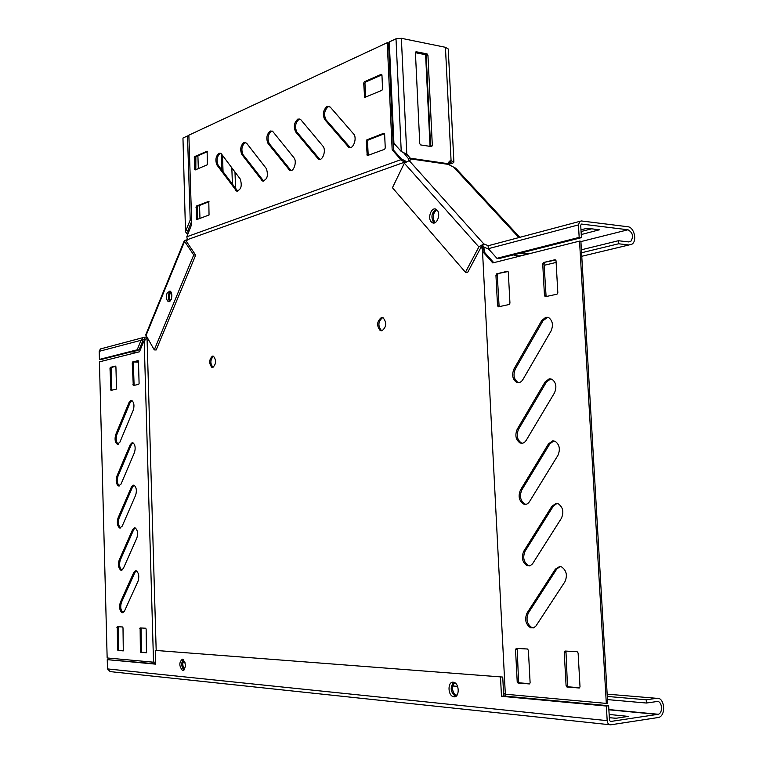 <?xml version="1.0" encoding="UTF-8"?>
<svg xmlns="http://www.w3.org/2000/svg" width="763" height="763" viewBox="0 0 763 763"><rect width="100%" height="100%" fill="white"/><g stroke="black" fill="none" stroke-linecap="round" stroke-linejoin="round"><path stroke-width="1.14" d="M559.67 566.499L561.53 566.871C566.48 570.409 567.624 575.34 564.963 581.664L535.864 626.108L533.652 627.825L530.619 627.796C525.65 624.334 524.439 619.432 527.004 613.09L555.397 569.131L559.67 566.499M552.708 440.852L555.159 441.291C559.565 444.648 560.481 449.331 557.925 455.349L529.503 501.615C527.824 504.105 525.812 504.906 523.437 504.009C518.983 500.728 517.991 496.064 520.461 490.018L548.483 443.856L552.708 440.852M522.378 443.236L521.253 442.883C517.037 439.679 516.15 435.129 518.573 429.226L546.422 382.025L550.772 378.82M549.265 378.791L551.973 379.24C556.132 382.501 556.952 387.079 554.443 392.964L526.212 440.318C524.458 442.988 522.359 443.837 519.908 442.874C515.702 439.669 514.806 435.12 517.228 429.216L545.078 381.977L549.265 378.791M518.821 382.644L517.762 382.273C513.785 379.163 512.984 374.719 515.359 368.939L543.037 320.689L547.691 317.255M545.85 317.227L548.807 317.675C552.717 320.851 553.452 325.315 551 331.075L522.941 379.507C521.11 382.358 518.935 383.264 516.427 382.225C512.45 379.116 511.649 374.671 514.024 368.882L541.692 320.594L545.85 317.227M556.17 503.418L558.335 503.828C563.008 507.281 564.038 512.087 561.425 518.249L532.507 563.857L530.18 565.707L527.004 565.65C522.293 562.274 521.205 557.495 523.723 551.306L551.926 506.241L556.17 503.418M135.757 570.734L136.243 570.819C138.79 572.908 139.4 576.323 138.103 581.034L124.464 611.125L122.137 612.727C119.619 610.648 118.99 607.262 120.258 602.57L133.763 572.517L135.757 570.734M134.555 527.805L135.127 527.891C137.588 529.942 138.179 533.299 136.882 537.953L123.301 568.559L120.897 570.247C118.456 568.206 117.864 564.878 119.114 560.242L132.571 529.675L134.555 527.805M132.161 442.654L132.905 442.74C135.213 444.705 135.738 447.957 134.479 452.497L121.002 484.133L118.456 485.974C116.148 484.028 115.614 480.795 116.844 476.284L130.196 444.695L132.161 442.654M130.978 400.422L131.799 400.508C134.04 402.435 134.536 405.639 133.277 410.113L119.858 442.263L117.244 444.19C115.013 442.282 114.507 439.097 115.718 434.643L129.014 402.549L130.978 400.422M133.353 485.115L134.011 485.201C136.405 487.204 136.958 490.504 135.68 495.101L122.147 526.232L119.677 527.996C117.302 526.003 116.739 522.722 117.979 518.144L131.379 487.061L133.353 485.115M237.798 191.217L218.142 165.17C216.225 160.373 216.902 156.434 220.183 153.353L221.48 154.002L240.269 179.067C242.31 185.972 241.06 189.968 236.53 191.036L216.969 165.018C215.052 160.22 215.729 156.272 219 153.191L220.621 153.239M263.731 181.165L243.044 154.67C241.022 149.777 241.728 145.733 245.171 142.538L245.667 142.385M243.979 142.366L246.592 143.167L266.392 168.661C268.538 175.795 267.203 179.896 262.405 180.955L241.852 154.507C239.83 149.615 240.536 145.561 243.979 142.366M291.046 170.569L269.234 143.625C267.107 138.628 267.851 134.479 271.475 131.16L272.067 130.978M270.264 130.978L273.02 131.77L293.898 157.703C297.37 161.527 293.536 172.839 289.654 170.33L268.032 143.454C265.896 138.456 266.64 134.298 270.264 130.978M350.255 147.602L325.944 119.724C323.56 114.507 324.389 110.11 328.414 106.515L329.234 106.295M327.174 106.315L330.245 107.078L353.584 133.926C357.532 137.969 353.059 150.177 348.72 147.278L324.704 119.533C322.32 114.316 323.15 109.91 327.174 106.315M319.84 159.4L296.836 131.999C294.585 126.896 295.367 122.614 299.182 119.171L299.878 118.971M297.961 118.98L300.86 119.753L322.921 146.134C326.621 150.073 322.482 161.813 318.381 159.124L295.605 131.818C293.354 126.706 294.136 122.423 297.961 118.98M183.749 659.919C182.3 663.266 182.548 666.433 184.493 669.447M170.95 291.905C169.195 294.804 169.014 297.808 170.387 300.918M170.416 291.275C167.908 294.518 167.688 297.913 169.777 301.471C168.165 299.458 167.898 296.712 168.995 293.221L170.416 291.275M213.449 356.207C210.187 359.793 210.044 363.512 213.001 367.375L212.82 367.432C216.234 364.037 216.454 360.298 213.468 356.207L212.438 356.111C209.033 359.535 208.824 363.274 211.818 367.327M456.322 695.999C452.058 691.946 451.467 687.473 454.548 682.589M455.702 696.438L455.53 696.381C450.542 692.051 449.979 687.368 453.851 682.313M435.12 222.643C432.116 217.932 432.659 213.64 436.741 209.758M434.424 222.91L434.405 222.891C430.656 217.97 431.19 213.459 436.007 209.377L437.132 210.149C441.157 214.231 436.703 225.533 432.239 222.643L431.229 221.814C427.242 217.722 431.667 206.458 436.159 209.348C431.724 212.381 430.809 216.625 433.394 222.071L434.452 222.901L432.239 222.643M381.901 330.818L381.529 330.675C377.714 325.83 378.086 321.49 382.635 317.637L382.74 317.618M381.958 330.808L380.251 330.598C376.445 325.753 376.817 321.404 381.366 317.551L383.112 317.761C386.908 322.644 386.526 326.993 381.958 330.808M481.682 246.516L484.4 249.043L484.362 249.844L482.597 249.968L481.882 248.089L483.208 248.233M484.562 252.229L484.4 249.043M505.068 693.701L505.192 696.142M402.177 160.783L400.585 159.801L186.811 236.768L187.364 239.668L405.039 162.004L402.177 160.783L403.026 159.782L405.897 161.27M403.026 159.782L399.85 158.475L400.585 159.801M403.846 161.546L404.695 160.535M505.297 693.72L503.714 693.577L503.838 696.018M409.836 160.354L410.551 158.895L410.799 159.782L404.323 163.168L392.449 187.727L465.44 272.257L467.633 272.458L481.062 247.164L481.882 248.089M195.681 255.138L193.735 254.966L154.269 349.893L156.167 349.979L195.681 255.138L186.525 241.566L187.364 239.668M156.177 650.324L147.04 337.875L143.606 341.719L139.486 351.781L99.428 361.853L107.154 657.964L153.525 662.189L144.188 340.746M401.138 158.666L393.441 150.025L388.529 42.966L387.251 42.709L392.163 149.834L399.85 158.475M365.601 97.254L364.962 83.348L365.553 82.032L381.91 74.831M368.205 155.433L367.528 141.327L368.128 140.039L384.562 133.659M197.483 219.315L197.483 206.22L209.052 201.737M195.833 169.682L195.862 156.72L207.383 151.646M186.811 236.768L191.751 224.246L188.862 135.165L387.251 42.709M381.948 75.098L382.568 88.947L381.958 90.272L364.628 97.502L363.703 83.119L364.294 81.803L381.233 74.335L381.948 75.098M384.619 134.021L385.258 147.974L384.638 149.281L367.222 155.652L366.259 141.136L366.86 139.839L383.903 133.22L384.619 134.021M196.272 218.876L196.32 206.086L208.795 201.337L209.043 214.994L196.768 219.591L196.272 218.876L197.436 218.991M194.651 169.291L194.699 156.568L207.126 151.198L207.355 164.76L195.137 169.977L194.651 169.291L195.805 169.434M393.441 150.025L392.163 149.834M484.362 249.844L484.362 251.981L485.068 252.925L482.55 251.971L505.325 694.206L606.318 703.4L579.537 241.108L580.891 241.261L607.691 703.209L606.318 703.4M484.352 251.037L482.588 251.161L482.55 251.971M482.597 249.968L482.588 251.161M483.752 252.791L492.774 262.93L579.537 241.108M496.684 273.841L507.424 271.246L508.311 272.229L509.951 303.13L509.188 304.504L498.411 306.821L497.543 305.82L495.94 275.214L496.684 273.841L508.082 271.533M529.322 683.934L518.115 683.028L517.209 681.721L515.521 649.58L516.293 648.397L527.471 649.008L528.387 650.295L530.113 682.751L529.56 683.906M579.165 687.997L567.071 687.005L566.089 685.651L564.239 652.279L565.078 651.049L577.124 651.707L578.116 653.052L580.014 686.767L579.422 687.959M543.523 262.51L555.073 259.706L556.027 260.727L557.829 292.763L557.009 294.194L545.421 296.693L544.477 295.653L542.722 263.931L543.523 262.51L555.788 260.002M485.068 252.925L493.756 262.682M499.126 306.669L497.276 275.329L498.02 273.965M529.846 683.705L519.307 682.828L518.554 681.55L517.18 648.445M579.727 687.749L568.435 686.834L567.453 685.479L565.946 651.097M546.098 296.549L544.067 264.065L544.868 262.644M533.242 627.949L531.973 627.663C526.995 624.21 525.793 619.308 528.358 612.975L556.752 569.045L560.118 566.518M525.974 504.314L524.782 503.971C520.328 500.69 519.336 496.026 521.806 489.989L549.837 443.866L553.862 440.88M529.598 565.888L528.358 565.564C523.647 562.197 522.55 557.419 525.068 551.239L553.28 506.203L556.98 503.446M155.604 662.131L153.525 662.189M123.482 650.725L119.018 650.353L118.647 649.485L118.208 626.728M146.649 652.603L141.918 652.212L141.517 651.316L141.041 627.968M134.097 385.363L133.353 362.95L133.735 362.015L138.361 360.889M111.789 390.17L111.093 368.31L111.465 367.394L115.814 366.345M123.215 612.632C120.726 610.514 120.115 607.129 121.384 602.493L134.898 572.46L136.272 570.829M121.975 570.171C119.562 568.092 118.98 564.763 120.239 560.195L133.697 529.636L135.156 527.901M119.514 485.936C117.254 483.942 116.739 480.719 117.96 476.274L131.322 444.695L132.943 442.75M118.294 444.171C116.11 442.216 115.623 439.04 116.834 434.652L130.139 402.568L131.837 400.527M120.745 527.939C118.408 525.907 117.855 522.626 119.095 518.115L132.504 487.052L134.04 485.211M123.234 650.887L117.941 650.457L117.521 649.58L117.302 626.681L122.633 626.976L123.005 627.844L123.291 650.887M146.391 652.775L140.773 652.317L140.373 651.411L140.134 627.92L145.743 628.235L146.134 629.122L146.458 652.766M132.619 361.967L138.027 360.661L138.465 361.404L139.095 383.427L138.704 384.371L133.287 385.534L132.237 362.902L132.619 361.967L133.735 362.015M110.358 367.356L115.509 366.106L115.919 366.841L116.501 388.319L116.129 389.235L110.978 390.351L109.996 368.271L110.358 367.356L111.465 367.394M171.189 299.535L168.299 301.623C166.334 299.916 165.924 297.065 167.087 293.087L169.987 290.989C171.952 292.706 172.352 295.558 171.189 299.535M197.903 155.824L198.323 168.623M199.534 205.419L199.963 218.39M187.727 234.069L187.107 233.945L187.898 233.65M221.814 170.13L221.251 153.716M223.054 171.809L222.481 155.337M188.089 233.182L187.851 230.684L185.924 230.502L190.216 219.982L187.498 135.938L188.9 136.138M187.107 233.945L185.514 231.761L182.958 138.055L185.514 231.761M190.216 219.982L191.618 220.126M187.498 135.938L182.958 138.055M187.851 230.684L191.656 221.384M193.735 254.966L184.598 241.385L184.369 240.507L187.316 239.773M154.269 349.893L145.743 334.823M145.886 339.268L141.069 340.288L137.178 349.807L139.057 349.893L101.25 359.478L99.428 359.411L99.209 351.323L100.382 348.958L143.072 337.599L141.069 340.288L99.209 351.323M131.15 351.896L137.865 352.182M141.374 347.184L140.02 347.527M141.546 343.808L142.9 343.455M146.601 337.141L144.846 337.122L144.913 339.239L144.112 339.449M142.309 344.886L140.964 345.238M138.484 362.139L133.935 361.967M144.846 337.122L143.072 337.599M137.178 349.807L99.428 359.411M142.948 340.374L139.057 349.893M531.42 253.211L527.262 253.402M488.845 245.572L488.091 245.772L488.32 248.69L496.932 258.314L499.145 258.533L581.425 237.655L580.71 225.19L581.53 224.055L628.006 229.777C632.851 232.658 633.776 236.53 630.782 241.404L628.75 241.928L618.431 240.727L581.387 249.787M581.253 234.546L599.356 229.806L587.596 228.29L580.967 229.673M496.932 258.314L579.174 237.398L578.449 224.913L579.756 221.375L581.349 220.946L627.825 226.745C634.148 227.116 637.41 240.841 631.974 244.179L628.941 244.971L618.612 243.778L618.431 240.727M581.072 231.542L591.726 228.795M581.559 252.763L618.612 243.778M579.174 237.398L581.425 237.655M515.254 254.441L514.739 255.395L513.461 254.899M465.44 272.257L478.868 246.935L483.742 243.883L488.177 245.676M524.171 253.087L518.201 253.697M526.861 253.364C523.141 255.815 519.098 256.492 514.739 255.395M481.062 247.164L482.454 246.296L487.853 248.843L488.148 248.29M448.186 164.245C451.849 163.692 453.747 162.939 453.89 161.985L451.076 160.735L449.273 161.193L448.272 164.369L455.711 168.184L457.972 170.626M487.853 248.843L489.093 249.549M448.043 163.578L451.21 162.166L449.13 161.308M408.882 160.316L408.587 158.828L403.312 152.323M430.599 146.448L426.221 55.871L425.344 54.659L415.434 52.695M408.587 158.828L410.313 158.208L406.793 154.212L401.243 151.475L393.927 143.31L389.264 41.946L396.007 38.808L401.367 38.303L445.439 47.296L448.253 49.042M420.671 144.932L431.553 146.591L432.335 145.657L427.938 55.117L427.061 53.906L416.216 51.75L415.425 52.637L419.774 143.73L420.671 144.932M401.367 38.303L406.793 154.212L405.067 154.841M430.046 146.362L425.611 54.774M448.272 164.369L410.551 158.895L410.313 158.208L448.034 163.692M453.947 696.8C459.545 697.735 459.622 683.886 454.023 682.36L453.241 682.198C447.643 681.359 447.614 695.15 453.212 696.648L453.947 696.8M182.414 659.165L182.738 659.232C186.22 663.696 186.229 667.453 182.758 670.505L182.462 670.439C178.981 666.004 178.962 662.246 182.414 659.165M151.837 663.438L152.199 662.065M155.261 650.4L502.741 677.067L155.261 650.4L155.671 664.153L107.249 659.652L107.488 668.913L110.168 671.612L609.542 724.707M502.741 677.067L503.714 696.009L608.636 705.718L609.484 720.31L610.476 721.502L658.345 714.273C663.409 712.642 662.007 700.482 656.895 701.54L646.423 703.028L607.482 699.595M457.571 686.376L452.745 685.956M185.008 662.351L182.939 662.17M609.141 714.445L628.226 716.4L616.285 718.231L609.332 717.754M183.988 670.057C181.308 666.738 181.031 663.2 183.158 659.432M155.652 663.791L107.249 659.652M453.766 682.284C449.865 687.329 450.418 692.022 455.425 696.371L455.673 696.447M500.509 677.334L501.482 696.295L606.347 706.042L607.186 720.654C607.548 723.448 608.712 724.84 610.667 724.821L658.86 717.42C666.461 714.988 664.382 696.743 656.695 698.317L646.223 699.785L607.3 696.438M609.322 717.64L615.684 718.288M455.692 683.419L453.918 683.266M646.223 699.785L646.423 703.028M606.347 706.042L608.636 705.718M501.482 696.295L503.714 696.009M295.605 131.818L296.836 131.999M317.456 158.332L318.696 158.504M324.704 119.533L325.944 119.724M347.814 146.515L349.072 146.706M268.032 143.454L269.234 143.625M288.71 169.52L289.94 169.682M241.852 154.507L243.044 154.67M261.461 180.116L262.663 180.268M216.969 165.018L218.142 165.17M235.586 190.187L236.768 190.33M194.269 157.655L195.423 157.807M194.699 156.568L195.862 156.72M195.891 207.154L197.054 207.288M196.32 206.086L197.483 206.22M366.86 139.839L368.128 140.039M366.259 141.136L367.528 141.327M366.869 154.87L368.138 155.051M364.294 81.803L365.553 82.032M363.703 83.119L364.962 83.348M364.304 96.758L365.563 96.968M117.979 518.144L119.095 518.115M131.379 487.061L132.504 487.052M115.718 434.643L116.834 434.652M129.014 402.549L130.139 402.568M116.844 476.284L117.96 476.274M130.196 444.695L131.322 444.695M119.114 560.242L120.239 560.195M132.571 529.675L133.697 529.636M120.258 602.57L121.384 602.493M133.763 572.517L134.898 572.46M551.926 506.241L553.28 506.203M523.723 551.306L525.068 551.239M541.692 320.594L543.037 320.689M514.024 368.882L515.359 368.939M545.078 381.977L546.422 382.025M517.228 429.216L518.573 429.226M548.483 443.856L549.837 443.866M520.461 490.018L521.806 489.989M555.397 569.131L556.752 569.045M527.004 613.09L528.358 612.975M109.996 368.271L111.093 368.31M110.559 389.607L111.675 389.635M132.237 362.902L133.353 362.95M132.848 384.781L133.973 384.819M140.821 652.327L141.956 652.222M140.373 651.411L141.517 651.316M139.734 628.769L140.878 628.683M117.941 650.457L119.066 650.362M117.521 649.58L118.647 649.485M116.93 627.51L118.055 627.424M542.722 263.931L544.067 264.065M544.477 295.653L545.822 295.767M567.071 687.005L568.435 686.834M566.089 685.651L567.453 685.479M564.239 652.279L565.602 652.136M518.115 683.028L519.46 682.856M517.209 681.721L518.554 681.55M515.521 649.58L516.875 649.447M495.94 275.214L497.276 275.329M497.543 305.82L498.878 305.915M188.223 232.858L188.137 229.997M232.41 184.436L231.828 167.793M145.867 335.911L184.598 241.385M186.105 239.868L186.801 240.908M521.654 252.82L528.616 253.545M580.91 241.594L628.006 229.777M544.133 265.305L556.122 262.424M581.759 256.282L628.941 244.971M488.32 248.69L578.449 224.913M404.323 163.168L478.868 246.935M408.901 160.316L483.742 243.883L482.454 246.296M453.565 167.068L518.869 237.579M449.331 161.336L451.076 160.735L445.439 47.296M401.243 151.475L396.007 38.808M432.335 145.657L430.599 146.286M416.216 51.75L415.568 52.037M427.061 53.906L425.344 54.659M427.938 55.117L426.221 55.871M657.677 714.454L608.874 709.79M456.97 695.284L455.11 695.112M607.186 720.654L107.488 668.913M656.695 698.317L607.167 694.149M380.251 330.598L381.529 330.675M318.381 159.124L319.621 159.295M348.72 147.278L349.969 147.459M289.654 170.33L290.875 170.492M262.405 180.955L263.616 181.098M236.53 191.036L237.722 191.179M119.677 527.996L120.697 527.958M117.244 444.19L118.236 444.2M118.456 485.974L119.467 485.964M120.897 570.247L121.927 570.19M122.137 612.727L123.177 612.651M527.004 565.65L528.358 565.564M516.427 382.225L517.762 382.273M519.908 442.874L521.253 442.883M523.437 504.009L524.782 503.971M530.619 627.796L531.973 627.663M140.773 652.317L141.918 652.212M117.903 650.448L119.018 650.353M544.982 296.626L545.507 296.673M566.89 686.967L568.254 686.795M517.953 682.99L519.307 682.828M498.029 306.774L498.506 306.802M168.299 301.623L169.31 301.69M234.985 172.009L235.576 188.719M145.676 334.986L184.369 240.507M630.782 241.404L628.655 241.919M488.091 245.772L579.756 221.375M519.813 237.331L455.711 168.184M448.243 48.956L453.89 161.985M658.345 714.273L608.855 709.561M457.113 695.093L454.891 694.883M184.684 669.122L184.198 669.075M182.462 670.439L183.597 670.334M453.212 696.648L455.425 696.371"/></g></svg>
